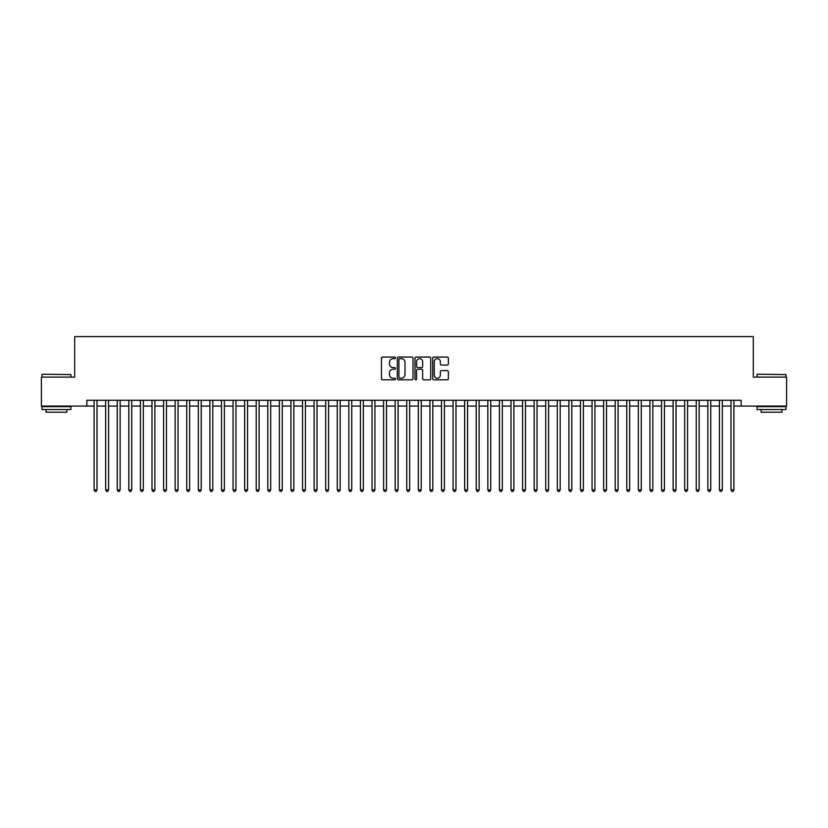 <?xml version="1.0" encoding="UTF-8"?>
<svg xmlns="http://www.w3.org/2000/svg" width="828" height="828" viewBox="0 0 828 828"><rect width="100%" height="100%" fill="white"/><g stroke="black" fill="none" stroke-linecap="round" stroke-linejoin="round"><path stroke-width="1.24" d="M395.474 357.862A0.797 0.797 0 0 0 394.677 357.065L382.598 357.065A1.139 1.139 0 0 0 381.46 358.203L381.46 378.665A1.139 1.139 0 0 0 382.598 379.793L394.677 379.793A0.797 0.797 0 0 0 395.474 379.007A0.797 0.797 0 0 0 394.677 378.21L393.114 378.21A3.633 3.633 0 0 1 389.481 374.566L389.481 372.869A3.633 3.633 0 0 1 393.114 369.226L394.677 369.226A0.797 0.797 0 0 0 395.474 368.429A0.797 0.797 0 0 0 394.677 367.632L393.114 367.632A3.633 3.633 0 0 1 389.481 363.999L389.481 362.291A3.633 3.633 0 0 1 393.114 358.659L394.677 358.659A0.797 0.797 0 0 0 395.474 357.862M447.224 365.076A1.139 1.139 0 0 0 448.352 363.937L448.352 358.203A1.139 1.139 0 0 0 447.224 357.065L433.81 357.065A1.139 1.139 0 0 0 432.671 358.203L432.671 378.665A1.139 1.139 0 0 0 433.81 379.793L447.224 379.793A1.139 1.139 0 0 0 448.352 378.665L448.352 371.731A1.139 1.139 0 0 0 447.224 370.592L441.479 370.592A1.139 1.139 0 0 0 440.341 371.731L440.341 375.167A3.043 3.043 0 0 1 437.298 378.21A3.043 3.043 0 0 1 434.265 375.167L434.265 361.691A3.043 3.043 0 0 1 437.298 358.659A3.043 3.043 0 0 1 440.341 361.691L440.341 363.937A1.139 1.139 0 0 0 441.479 365.076L447.224 365.076M86.857 406.072L41.4 406.072L41.4 377.113L74.696 377.113L74.696 336.582L753.304 336.582L753.304 377.113L786.6 377.113L786.6 406.072L741.143 406.072L741.143 400.276L86.857 400.276L86.857 406.072L94.092 406.072M413.006 358.203A1.139 1.139 0 0 0 411.868 357.065L398.454 357.065A1.139 1.139 0 0 0 397.316 358.203L397.316 378.665A1.139 1.139 0 0 0 398.454 379.793L411.868 379.793A1.139 1.139 0 0 0 413.006 378.665L413.006 358.203M416.132 357.065L429.546 357.065A1.139 1.139 0 0 1 430.684 358.203L430.684 378.665A1.139 1.139 0 0 1 429.546 379.793L423.801 379.793A1.139 1.139 0 0 1 422.663 378.665L422.663 370.364A1.139 1.139 0 0 0 421.535 369.226L417.726 369.226A1.139 1.139 0 0 0 416.587 370.364L416.587 379.007A0.797 0.797 0 0 1 415.791 379.793A0.797 0.797 0 0 1 414.994 379.007L414.994 358.203A1.139 1.139 0 0 1 416.132 357.065M96.99 406.072L105.673 406.072M108.572 406.072L117.255 406.072M120.143 406.072L128.837 406.072M131.724 406.072L140.408 406.072M143.306 406.072L151.99 406.072M154.888 406.072L163.571 406.072M166.469 406.072L175.153 406.072M178.051 406.072L186.735 406.072M189.633 406.072L198.316 406.072M201.214 406.072L209.898 406.072M212.786 406.072L221.48 406.072M224.367 406.072L233.051 406.072M235.949 406.072L244.633 406.072M247.531 406.072L256.214 406.072M259.112 406.072L267.796 406.072M270.694 406.072L279.378 406.072M282.276 406.072L290.959 406.072M293.857 406.072L302.541 406.072M305.428 406.072L314.123 406.072M317.01 406.072L325.704 406.072M328.592 406.072L337.275 406.072M340.173 406.072L348.857 406.072M351.755 406.072L360.439 406.072M363.337 406.072L372.02 406.072M374.918 406.072L383.602 406.072M386.5 406.072L395.184 406.072M398.082 406.072L406.765 406.072M409.653 406.072L418.347 406.072M421.235 406.072L429.918 406.072M432.816 406.072L441.5 406.072M444.398 406.072L453.082 406.072M455.98 406.072L464.663 406.072M467.561 406.072L476.245 406.072M479.143 406.072L487.827 406.072M490.725 406.072L499.408 406.072M502.296 406.072L510.99 406.072M513.877 406.072L522.571 406.072M525.459 406.072L534.143 406.072M537.041 406.072L545.724 406.072M548.622 406.072L557.306 406.072M560.204 406.072L568.888 406.072M571.786 406.072L580.469 406.072M583.367 406.072L592.051 406.072M594.949 406.072L603.633 406.072M606.52 406.072L615.214 406.072M618.102 406.072L626.786 406.072M629.684 406.072L638.367 406.072M641.265 406.072L649.949 406.072M652.847 406.072L661.531 406.072M664.429 406.072L673.112 406.072M676.01 406.072L684.694 406.072M687.592 406.072L696.276 406.072M699.163 406.072L707.857 406.072M710.745 406.072L719.428 406.072M722.326 406.072L731.01 406.072M733.908 406.072L741.143 406.072M399.707 358.659A0.797 0.797 0 0 0 398.91 359.455L398.91 377.413A0.797 0.797 0 0 0 399.707 378.21L401.352 378.21A3.633 3.633 0 0 0 404.995 374.566L404.995 362.291A3.633 3.633 0 0 0 401.352 358.659L399.707 358.659M422.663 361.753A3.043 3.043 0 0 0 419.63 358.71A3.043 3.043 0 0 0 416.587 361.753L416.587 366.493A1.139 1.139 0 0 0 417.726 367.632L421.535 367.632A1.139 1.139 0 0 0 422.663 366.493L422.663 361.753M96.99 400.276L96.99 489.907L94.092 489.907L94.092 400.276M96.99 489.907L96.12 491.418L94.961 491.418L94.092 489.907M42.331 374.225L70.929 374.566L42.331 374.225M56.459 409.539L41.98 409.539L41.98 406.651L70.929 406.651L70.929 409.539L56.459 409.539M66.882 409.539L66.882 412.209L46.037 412.209L46.037 409.539M757.413 374.225L786.02 374.566L757.413 374.225M771.541 409.539L757.071 409.539L757.071 406.651L786.02 406.651L786.02 409.539L771.541 409.539M781.963 409.539L781.963 412.209L761.118 412.209L761.118 409.539M108.572 400.276L108.572 489.907L105.673 489.907L105.673 400.276M108.572 489.907L107.702 491.418L106.543 491.418L105.673 489.907M120.143 400.276L120.143 489.907L117.255 489.907L117.255 400.276M120.143 489.907L119.273 491.418L118.125 491.418L117.255 489.907M131.724 400.276L131.724 489.907L128.837 489.907L128.837 400.276M131.724 489.907L130.855 491.418L129.696 491.418L128.837 489.907M143.306 400.276L143.306 489.907L140.408 489.907L140.408 400.276M143.306 489.907L142.437 491.418L141.277 491.418L140.408 489.907M154.888 400.276L154.888 489.907L151.99 489.907L151.99 400.276M154.888 489.907L154.018 491.418L152.859 491.418L151.99 489.907M166.469 400.276L166.469 489.907L163.571 489.907L163.571 400.276M166.469 489.907L165.6 491.418L164.441 491.418L163.571 489.907M178.051 400.276L178.051 489.907L175.153 489.907L175.153 400.276M178.051 489.907L177.182 491.418L176.022 491.418L175.153 489.907M189.633 400.276L189.633 489.907L186.735 489.907L186.735 400.276M189.633 489.907L188.763 491.418L187.604 491.418L186.735 489.907M201.214 400.276L201.214 489.907L198.316 489.907L198.316 400.276M201.214 489.907L200.345 491.418L199.186 491.418L198.316 489.907M212.786 400.276L212.786 489.907L209.898 489.907L209.898 400.276M212.786 489.907L211.927 491.418L210.767 491.418L209.898 489.907M224.367 400.276L224.367 489.907L221.48 489.907L221.48 400.276M224.367 489.907L223.498 491.418L222.349 491.418L221.48 489.907M235.949 400.276L235.949 489.907L233.051 489.907L233.051 400.276M235.949 489.907L235.08 491.418L233.92 491.418L233.051 489.907M247.531 400.276L247.531 489.907L244.633 489.907L244.633 400.276M247.531 489.907L246.661 491.418L245.502 491.418L244.633 489.907M259.112 400.276L259.112 489.907L256.214 489.907L256.214 400.276M259.112 489.907L258.243 491.418L257.084 491.418L256.214 489.907M270.694 400.276L270.694 489.907L267.796 489.907L267.796 400.276M270.694 489.907L269.824 491.418L268.665 491.418L267.796 489.907M282.276 400.276L282.276 489.907L279.378 489.907L279.378 400.276M282.276 489.907L281.406 491.418L280.247 491.418L279.378 489.907M293.857 400.276L293.857 489.907L290.959 489.907L290.959 400.276M293.857 489.907L292.988 491.418L291.829 491.418L290.959 489.907M305.428 400.276L305.428 489.907L302.541 489.907L302.541 400.276M305.428 489.907L304.569 491.418L303.41 491.418L302.541 489.907M317.01 400.276L317.01 489.907L314.123 489.907L314.123 400.276M317.01 489.907L316.141 491.418L314.992 491.418L314.123 489.907M328.592 400.276L328.592 489.907L325.704 489.907L325.704 400.276M328.592 489.907L327.722 491.418L326.563 491.418L325.704 489.907M340.173 400.276L340.173 489.907L337.275 489.907L337.275 400.276M340.173 489.907L339.304 491.418L338.145 491.418L337.275 489.907M351.755 400.276L351.755 489.907L348.857 489.907L348.857 400.276M351.755 489.907L350.886 491.418L349.726 491.418L348.857 489.907M363.337 400.276L363.337 489.907L360.439 489.907L360.439 400.276M363.337 489.907L362.467 491.418L361.308 491.418L360.439 489.907M374.918 400.276L374.918 489.907L372.02 489.907L372.02 400.276M374.918 489.907L374.049 491.418L372.89 491.418L372.02 489.907M386.5 400.276L386.5 489.907L383.602 489.907L383.602 400.276M386.5 489.907L385.631 491.418L384.471 491.418L383.602 489.907M398.082 400.276L398.082 489.907L395.184 489.907L395.184 400.276M398.082 489.907L397.212 491.418L396.053 491.418L395.184 489.907M409.653 400.276L409.653 489.907L406.765 489.907L406.765 400.276M409.653 489.907L408.794 491.418L407.635 491.418L406.765 489.907M421.235 400.276L421.235 489.907L418.347 489.907L418.347 400.276M421.235 489.907L420.365 491.418L419.206 491.418L418.347 489.907M432.816 400.276L432.816 489.907L429.918 489.907L429.918 400.276M432.816 489.907L431.947 491.418L430.788 491.418L429.918 489.907M444.398 400.276L444.398 489.907L441.5 489.907L441.5 400.276M444.398 489.907L443.529 491.418L442.369 491.418L441.5 489.907M455.98 400.276L455.98 489.907L453.082 489.907L453.082 400.276M455.98 489.907L455.11 491.418L453.951 491.418L453.082 489.907M467.561 400.276L467.561 489.907L464.663 489.907L464.663 400.276M467.561 489.907L466.692 491.418L465.533 491.418L464.663 489.907M479.143 400.276L479.143 489.907L476.245 489.907L476.245 400.276M479.143 489.907L478.274 491.418L477.114 491.418L476.245 489.907M490.725 400.276L490.725 489.907L487.827 489.907L487.827 400.276M490.725 489.907L489.855 491.418L488.696 491.418L487.827 489.907M502.296 400.276L502.296 489.907L499.408 489.907L499.408 400.276M502.296 489.907L501.437 491.418L500.278 491.418L499.408 489.907M513.877 400.276L513.877 489.907L510.99 489.907L510.99 400.276M513.877 489.907L513.008 491.418L511.859 491.418L510.99 489.907M525.459 400.276L525.459 489.907L522.571 489.907L522.571 400.276M525.459 489.907L524.59 491.418L523.431 491.418L522.571 489.907M537.041 400.276L537.041 489.907L534.143 489.907L534.143 400.276M537.041 489.907L536.171 491.418L535.012 491.418L534.143 489.907M548.622 400.276L548.622 489.907L545.724 489.907L545.724 400.276M548.622 489.907L547.753 491.418L546.594 491.418L545.724 489.907M560.204 400.276L560.204 489.907L557.306 489.907L557.306 400.276M560.204 489.907L559.335 491.418L558.175 491.418L557.306 489.907M571.786 400.276L571.786 489.907L568.888 489.907L568.888 400.276M571.786 489.907L570.916 491.418L569.757 491.418L568.888 489.907M583.367 400.276L583.367 489.907L580.469 489.907L580.469 400.276M583.367 489.907L582.498 491.418L581.339 491.418L580.469 489.907M594.949 400.276L594.949 489.907L592.051 489.907L592.051 400.276M594.949 489.907L594.08 491.418L592.92 491.418L592.051 489.907M606.52 400.276L606.52 489.907L603.633 489.907L603.633 400.276M606.52 489.907L605.651 491.418L604.502 491.418L603.633 489.907M618.102 400.276L618.102 489.907L615.214 489.907L615.214 400.276M618.102 489.907L617.233 491.418L616.073 491.418L615.214 489.907M629.684 400.276L629.684 489.907L626.786 489.907L626.786 400.276M629.684 489.907L628.814 491.418L627.655 491.418L626.786 489.907M641.265 400.276L641.265 489.907L638.367 489.907L638.367 400.276M641.265 489.907L640.396 491.418L639.237 491.418L638.367 489.907M652.847 400.276L652.847 489.907L649.949 489.907L649.949 400.276M652.847 489.907L651.978 491.418L650.818 491.418L649.949 489.907M664.429 400.276L664.429 489.907L661.531 489.907L661.531 400.276M664.429 489.907L663.559 491.418L662.4 491.418L661.531 489.907M676.01 400.276L676.01 489.907L673.112 489.907L673.112 400.276M676.01 489.907L675.141 491.418L673.982 491.418L673.112 489.907M687.592 400.276L687.592 489.907L684.694 489.907L684.694 400.276M687.592 489.907L686.722 491.418L685.563 491.418L684.694 489.907M699.163 400.276L699.163 489.907L696.276 489.907L696.276 400.276M699.163 489.907L698.304 491.418L697.145 491.418L696.276 489.907M710.745 400.276L710.745 489.907L707.857 489.907L707.857 400.276M710.745 489.907L709.875 491.418L708.727 491.418L707.857 489.907M722.326 400.276L722.326 489.907L719.428 489.907L719.428 400.276M722.326 489.907L721.457 491.418L720.298 491.418L719.428 489.907M733.908 400.276L733.908 489.907L731.01 489.907L731.01 400.276M733.908 489.907L733.039 491.418L731.88 491.418L731.01 489.907M41.98 377.113L41.98 374.566M48.583 406.651L48.583 406.072M64.325 406.651L64.325 406.072M70.929 377.113L70.929 374.566M757.071 377.113L757.071 374.566M763.675 406.651L763.675 406.072M779.417 406.651L779.417 406.072M786.02 377.113L786.02 374.566"/></g></svg>
